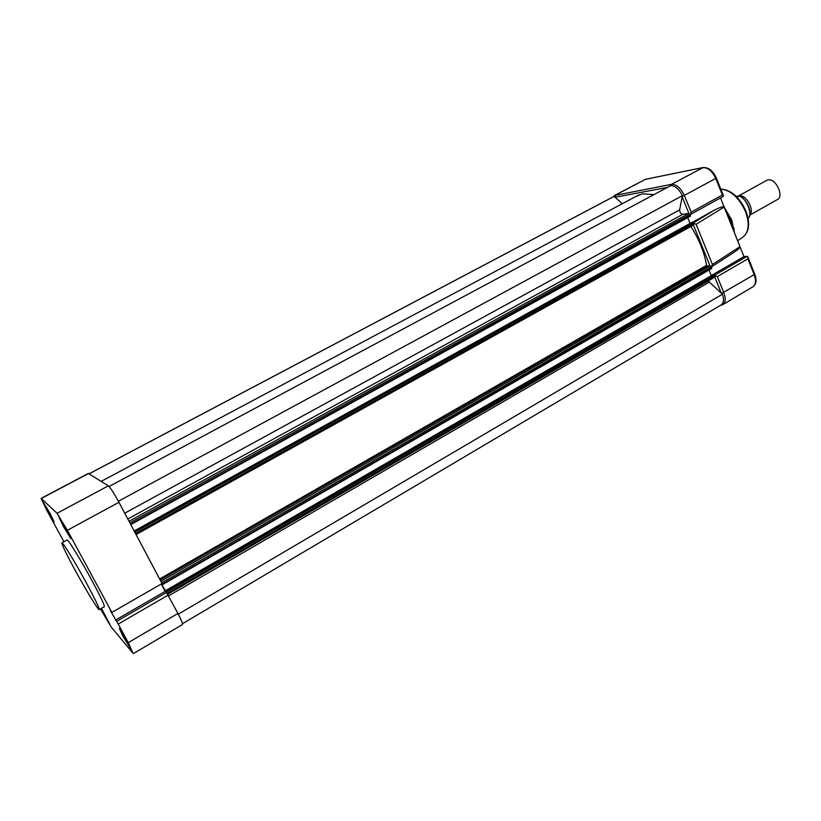 <?xml version="1.0" encoding="UTF-8"?>
<svg xmlns="http://www.w3.org/2000/svg" width="821" height="821" viewBox="0 0 821 821"><rect width="100%" height="100%" fill="white"/><g stroke="black" fill="none" stroke-linecap="round" stroke-linejoin="round"><path stroke-width="1.23" d="M66.696 529.648L70.955 538.75L63.34 526.364L59.071 517.23L66.696 529.648M50.03 513.361L54.063 521.828L47.218 510.6L43.174 502.103L50.03 513.361M127.45 641.653L131.186 649.606L123.14 636.552L119.404 628.558L127.45 641.653M101.455 608.34L109.604 623.827L100.675 608.782M99.279 609.582L104.257 606.74C104.934 605.816 100.706 596.857 91.583 579.862C80.879 560.086 68.389 539.736 67.168 539.972L66.994 540.064M86.308 582.828C75.563 563.032 63.125 542.609 61.986 542.794C61.431 543.851 65.783 552.923 75.009 570.01C85.507 589.324 97.915 609.787 99.136 609.664C99.741 608.782 95.472 599.833 86.308 582.828M63.915 541.747L46.694 510.098L41.122 498.378L88.329 473.44L108.341 485.837C110.507 487.777 114.047 493.267 118.953 502.298L162.055 583.557L111.892 612.415L67.343 530.284L57.039 513.299L108.341 485.837M168.182 595.102L118.224 624.083L116.592 621.394L166.509 592.495L177.921 613.461C181.482 620.307 182.98 624.001 182.416 624.576L133.474 653.547M118.224 624.083L128.281 642.627L177.921 613.461M128.281 642.627L132.889 653.116L111.246 627.1L100.46 608.905M88.535 473.512L41.276 498.48L57.039 513.299M116.592 621.394L110.373 610.68L111.892 612.415M166.509 592.495L165.195 591.366L161.285 583.998M115.484 620.112L165.195 591.366M734.559 233.102L731.624 219.812L724.153 207.077M693.704 223.435L696.126 224.287L724.143 207.046L720.499 197.933M711.366 266.897L712.443 264.485L696.126 224.287M714.947 275.723L717.297 276.574L723.824 292.645C726.021 298.741 725.59 302.795 722.521 304.796L720.376 305.391M692.729 222.132L713.767 210.474C719.617 207.395 723.065 206.245 724.143 207.046L739.988 246.68C740.142 247.675 738.038 249.635 733.666 252.54L711.386 266.958M614.488 195.501L671.434 184.376C676.473 184.243 680.814 187.999 684.447 195.655L691.159 212.167L690.081 214.507M691.159 212.167L722.367 195.008L723.424 195.737L723.209 196.404M711.981 275.148L743.97 256.645L739.988 246.68L712.443 264.485M721.608 293.456L754.797 274.306L747.993 257.26L747.336 256.347L743.97 256.645M747.993 257.26L747.859 258.851L717.297 276.574M733.902 229.275L734.036 228.084M738.695 195.962L739.208 195.85C746.012 194.167 754.817 209.971 749.789 214.845M749.737 215.133L777.066 199.729C784.599 196.866 775.917 177.931 767.963 179.922L766.332 180.558M748.105 218.55L748.188 218.499C752.795 213.686 747.018 199.031 739.269 196.003L736.221 196.373M748.188 218.499L748.249 218.468C752.98 213.501 747.172 198.908 739.352 195.932M739.269 196.003L737.063 197.214M635.895 196.476L642.504 193.807L653.947 194.618M613.308 196.763L614.129 196.363L622.277 203.731M89.068 473.85L614.129 196.363M178.29 614.17L722.449 294.216C724.204 299.686 723.701 303.298 720.92 305.063L182.508 623.693M708.174 280.977L722.449 294.216M161.368 583.947L166.15 591.849L165.78 591.141L713.428 274.399L714.598 274.861L714.927 277.067L167.7 594.24M165.78 591.141L167.227 593.46M165.062 590.915L712.166 275.127M709.005 270.006L711.119 275.209M161.994 583.587L162.486 584.644L161.809 583.69M690.882 226.473C699.04 239.209 704.274 252.16 706.604 265.327L707.23 266.025L710.175 265.768L711.704 268.446L162.496 584.614M134.305 531.238L692.216 222.204L693.376 222.624L693.694 224.913L136.05 534.512M134.172 530.992L690.605 223.096M687.69 217.627L689.948 223.189M118.398 501.251L682.405 195.655L679.644 209.868C679.757 212.393 680.794 213.881 682.744 214.343L688.901 213.409L690.42 216.118L130.785 524.598L690.42 216.118M109.07 486.504L670.798 185.587C675.231 185.792 679.1 189.138 682.405 195.655M118.953 502.298L67.343 530.284M733.82 231.245L730.967 220.767L725.559 210.597M734.395 232.682L731.357 220.459L724.789 208.667M720.766 189.066C731.234 189.887 739.639 197.286 745.991 211.264C750.25 223.25 749.255 231.84 743.015 237.012C748.926 232.169 749.758 223.702 745.519 211.623C739.085 197.645 730.834 190.144 720.787 189.117M714.793 277.139L721.331 293.21M713.767 210.474L693.499 222.922M614.888 197.05L615.617 195.07L645.368 179.347L702.735 167.628C707.887 167.392 712.259 171.066 715.83 178.639L722.367 195.008M644.044 179.902L645.891 179.214M670.613 185.69L671.434 184.376L703.32 167.474M682.23 196.537L716.384 178.095M682.169 196.845L688.901 213.409L129.02 521.273M615.114 197.256L667.463 187.383M693.437 225.057L709.991 265.788M714.711 275.127L747.141 256.347M747.859 258.851L754.222 274.778C756.357 280.823 755.833 284.887 752.662 286.95L723.003 304.519M752.662 286.95C756.233 284.538 756.952 280.32 754.797 274.306L754.725 274.122M748.044 218.212C753.411 215.43 746.063 196.958 739.208 196.034M168.603 595.913L709.139 282.188M167.176 593.367L715.05 275.969M166.509 592.105L714.598 274.861M166.027 591.366L714.034 274.358M162.281 584.142L711.776 267.903M161.675 582.838L711.325 266.794M160.844 581.278L710.175 265.768M160.136 579.944L707.23 266.025M159.623 578.969L706.604 265.327M135.527 533.527L693.837 223.743M134.839 532.234L693.376 222.624M134.428 531.474L692.811 222.122M130.518 524.096L690.492 215.533M129.831 522.803L690.04 214.404M127.809 518.985L682.744 214.343M124.741 513.197L679.644 209.868M67.168 539.972L61.986 542.794M734.354 232.589L731.347 220.48L724.82 208.75M612.897 196.978L614.95 195.265L645.491 179.296L702.868 167.566C708.492 167.197 713.018 170.747 716.435 178.219L723.424 195.737M690.143 214.65L723.383 196.342M743.015 237.012L737.617 240.748M738.448 196.003L766.896 180.251M101.168 481.373L638.974 194.834M89.027 473.82L613.903 196.445M167.73 594.291L714.927 277.067M162.496 584.644L711.704 268.446M136.06 534.543L693.694 224.913"/></g></svg>

